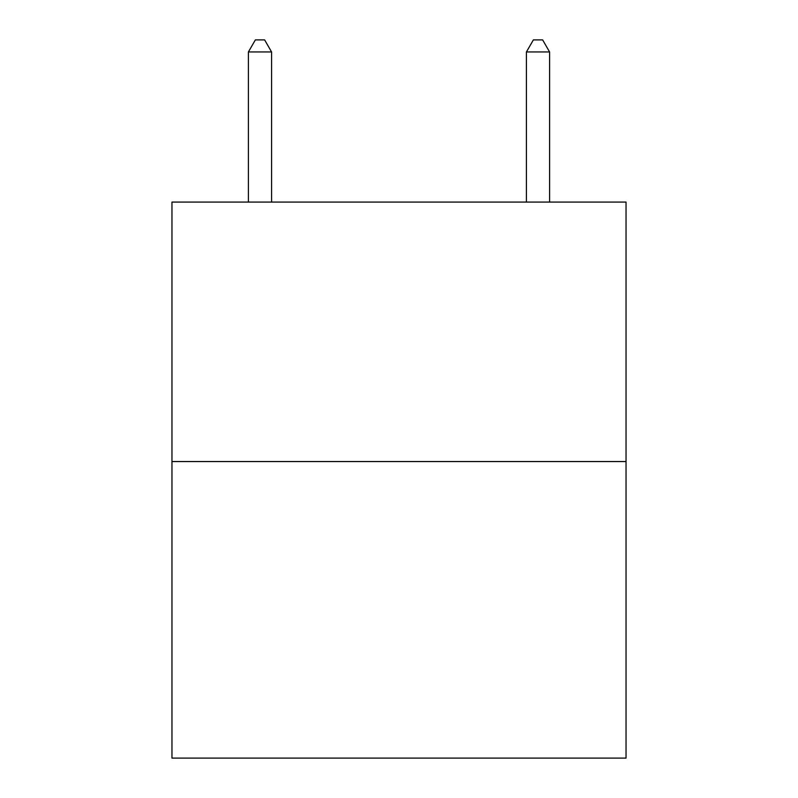 <?xml version="1.0" encoding="UTF-8"?>
<svg xmlns="http://www.w3.org/2000/svg" width="798" height="798" viewBox="0 0 798 798"><rect width="100%" height="100%" fill="white"/><g stroke="black" fill="none" stroke-linecap="round" stroke-linejoin="round"><path stroke-width="1.2" d="M626.041 461.553L626.041 202.074L171.959 202.074L171.959 758.1L626.041 758.1L626.041 461.553L171.959 461.553M271.579 202.074L271.579 51.95L248.407 51.95L248.407 202.074M248.407 51.95L255.36 39.9L264.627 39.9L271.579 51.95M549.593 202.074L549.593 51.95L526.421 51.95L533.373 39.9L542.64 39.9L549.593 51.95M526.421 202.074L526.421 51.95"/></g></svg>
